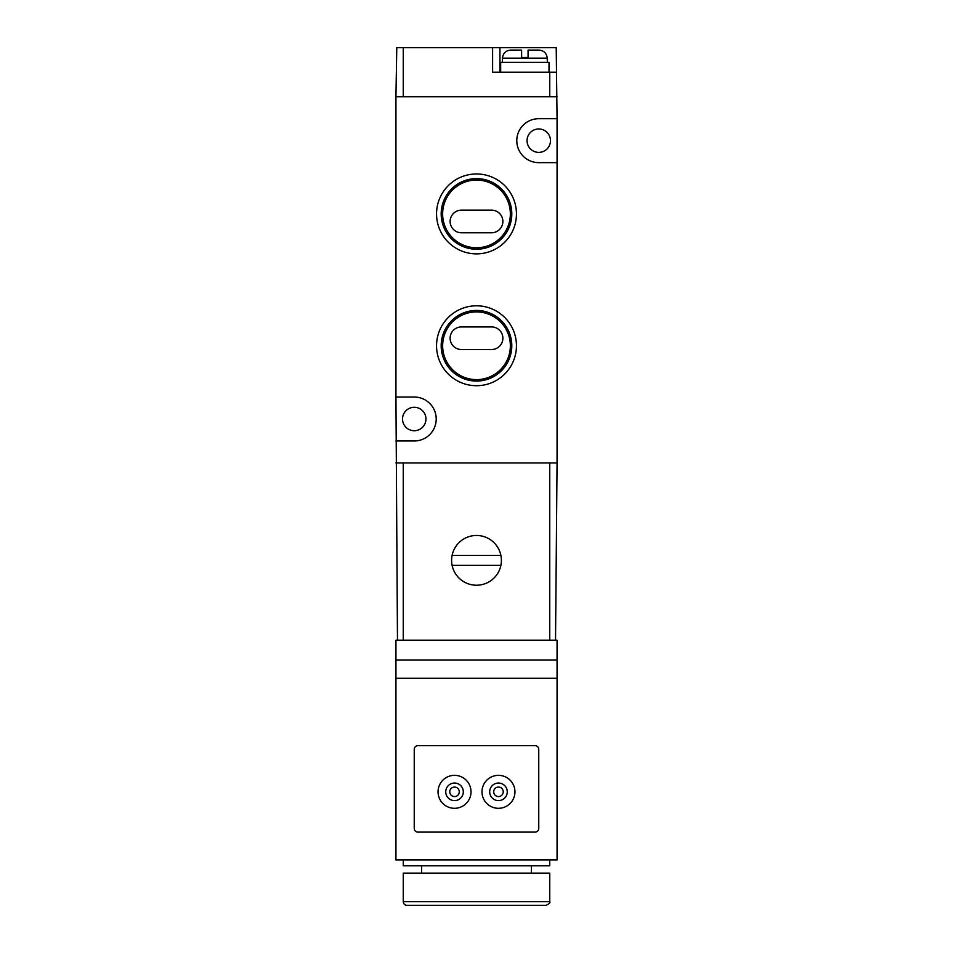 <?xml version="1.0" encoding="UTF-8"?>
<svg xmlns="http://www.w3.org/2000/svg" width="953" height="953" viewBox="0 0 953 953"><rect width="100%" height="100%" fill="white"/><g stroke="black" fill="none" stroke-linecap="round" stroke-linejoin="round"><path stroke-width="1.43" d="M557.064 678.286L557.064 859.94L395.936 859.94L395.936 678.286L557.064 678.286L557.064 640.202L555.528 640.202L557.064 462.955L557.064 118.696L538.755 118.696A21.979 21.979 0 0 0 516.788 140.675A21.979 21.979 0 0 0 538.755 162.641L557.064 162.641M395.936 440.977L414.245 440.977A21.979 21.979 0 0 0 436.212 418.998A21.979 21.979 0 0 0 414.245 397.032L395.936 397.032L397.472 640.202L395.936 640.202L395.936 678.286M557.064 659.976L395.936 659.976M403.25 901.693C403.476 903.909 404.691 905.136 406.919 905.35L546.081 905.35C549.262 903.801 550.477 902.586 549.75 901.693L549.75 873.127L403.25 873.127L403.25 901.693L549.75 901.693M421.571 873.127L421.571 865.8M403.25 859.94L403.25 865.8L549.75 865.8L549.75 859.94M535.098 832.1A3.657 3.657 0 0 0 538.755 828.443L538.755 749.344A3.657 3.657 0 0 0 535.098 745.675L417.902 745.675A3.657 3.657 0 0 0 414.245 749.344L414.245 828.443A3.657 3.657 0 0 0 417.902 832.1L535.098 832.1M481.992 791.824A16.475 16.475 0 0 0 506.71 806.095A16.475 16.475 0 0 0 506.71 777.553A16.475 16.475 0 0 0 481.992 791.824M489.687 791.824A8.791 8.791 0 0 0 502.862 799.436A8.791 8.791 0 0 0 502.862 784.212A8.791 8.791 0 0 0 489.687 791.824M493.714 791.824A4.765 4.765 0 0 0 500.849 795.946A4.765 4.765 0 0 0 500.849 787.702A4.765 4.765 0 0 0 493.714 791.824M438.046 791.824A16.475 16.475 0 0 0 462.765 806.095A16.475 16.475 0 0 0 462.765 777.553A16.475 16.475 0 0 0 438.046 791.824M445.742 791.824A8.791 8.791 0 0 0 458.917 799.436A8.791 8.791 0 0 0 458.917 784.212A8.791 8.791 0 0 0 445.742 791.824M449.768 791.824A4.765 4.765 0 0 0 456.904 795.946A4.765 4.765 0 0 0 456.904 787.702A4.765 4.765 0 0 0 449.768 791.824M452.103 565.343A24.909 24.909 0 0 0 500.897 565.343A24.909 24.909 0 0 0 476.5 535.467A24.909 24.909 0 0 0 452.103 565.343L500.897 565.343M500.897 555.385L452.103 555.385M397.472 640.202L403.25 640.202L403.25 462.955L549.75 462.955L549.75 640.202L555.528 640.202M403.25 640.202L549.75 640.202M547.403 62.374L547.141 57.466C546.319 52.903 543.591 50.449 538.981 50.104L528.069 50.104L528.069 57.466L521.625 57.466L521.625 50.104L510.701 50.104C506.079 50.461 503.363 52.915 502.541 57.466L502.279 62.374M538.981 50.104L528.069 50.104M521.625 50.104L510.701 50.104M556.635 72.19L492.618 72.19L492.618 47.65L556.218 47.65L557.064 118.696M492.618 47.65L396.782 47.65L395.936 96.73L557.064 96.73M549.75 72.19L549.75 96.73L403.25 96.73L403.25 47.65M549.011 72.19L549.011 62.374L500.67 62.374L500.67 72.19M402.523 418.998A11.722 11.722 0 0 0 414.245 430.72A11.722 11.722 0 0 0 425.955 418.998A11.722 11.722 0 0 0 414.245 407.288A11.722 11.722 0 0 0 402.523 418.998M527.045 140.675A11.722 11.722 0 0 0 538.755 152.385A11.722 11.722 0 0 0 550.477 140.675A11.722 11.722 0 0 0 538.755 128.953A11.722 11.722 0 0 0 527.045 140.675M516.455 213.913A39.955 39.955 0 0 1 456.523 248.519A39.955 39.955 0 0 1 456.523 179.319A39.955 39.955 0 0 1 516.455 213.913M516.455 345.76A39.955 39.955 0 0 1 456.523 380.354A39.955 39.955 0 0 1 456.523 311.154A39.955 39.955 0 0 1 516.455 345.76M395.936 397.032L395.936 96.73M395.936 462.955L557.064 462.955M511.797 345.76A35.297 35.297 0 0 1 458.846 376.328A35.297 35.297 0 0 1 458.846 315.181A35.297 35.297 0 0 1 511.797 345.76M510.355 345.76A33.855 33.855 0 0 1 459.572 375.077A33.855 33.855 0 0 1 459.572 316.444A33.855 33.855 0 0 1 510.355 345.76M461.431 349.525L491.569 349.525A11.305 11.305 0 0 0 502.874 338.22A11.305 11.305 0 0 0 491.569 326.927L461.431 326.927A11.305 11.305 0 0 0 450.126 338.22A11.305 11.305 0 0 0 461.431 349.525M511.797 213.913A35.297 35.297 0 0 1 458.846 244.492A35.297 35.297 0 0 1 458.846 183.345A35.297 35.297 0 0 1 511.797 213.913M510.355 213.913A33.855 33.855 0 0 1 459.572 243.241A33.855 33.855 0 0 1 459.572 184.596A33.855 33.855 0 0 1 510.355 213.913M461.431 232.758L491.569 232.758A11.305 11.305 0 0 0 502.874 221.453A11.305 11.305 0 0 0 491.569 210.148L461.431 210.148A11.305 11.305 0 0 0 450.126 221.453A11.305 11.305 0 0 0 461.431 232.758M547.403 58.157L502.279 58.157M499.944 72.19L499.944 47.65M531.429 873.127L531.429 865.8"/></g></svg>
